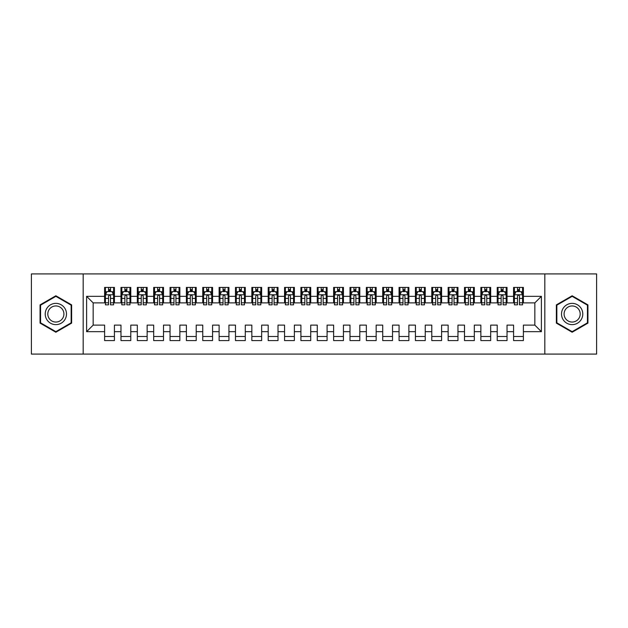 <?xml version="1.0" encoding="UTF-8"?>
<svg xmlns="http://www.w3.org/2000/svg" width="628" height="628" viewBox="0 0 628 628"><rect width="100%" height="100%" fill="white"/><g stroke="black" fill="none" stroke-linecap="round" stroke-linejoin="round"><path stroke-width="0.94" d="M544.821 354.082L596.6 354.082L596.6 273.918L544.821 273.918L544.821 354.082L83.179 354.082L83.179 273.918L31.4 273.918L31.4 354.082L83.179 354.082M544.821 273.918L83.179 273.918M86.609 331.67L86.609 296.33L104.609 296.33L104.609 302.877L93.156 302.877L93.156 325.123L86.609 331.67L104.609 331.67L104.609 340.58L114.422 340.58L114.422 331.67L120.969 331.67L120.969 340.58L130.781 340.58L130.781 331.67L137.32 331.67L137.32 340.58L147.14 340.58L147.14 331.67L153.679 331.67L153.679 340.58L163.5 340.58L163.5 331.67L170.039 331.67L170.039 340.58L179.859 340.58L179.859 331.67L186.398 331.67L186.398 340.58L196.219 340.58L196.219 331.67L202.758 331.67L202.758 340.58L212.578 340.58L212.578 331.67L219.117 331.67L219.117 340.58L228.937 340.58L228.937 331.67L235.476 331.67L235.476 340.58L245.289 340.58L245.289 331.67L251.836 331.67L251.836 340.58L261.648 340.58L261.648 331.67L268.195 331.67L268.195 340.58L278.008 340.58L278.008 331.67L284.555 331.67L284.555 340.58L294.367 340.58L294.367 331.67L300.914 331.67L300.914 340.58L310.727 340.58L310.727 331.67L317.273 331.67L317.273 340.58L327.086 340.58L327.086 331.67L333.633 331.67L333.633 340.58L343.445 340.58L343.445 331.67L349.992 331.67L349.992 340.58L359.805 340.58L359.805 331.67L366.352 331.67L366.352 340.58L376.164 340.58L376.164 331.67L382.711 331.67L382.711 340.58L392.524 340.58L392.524 331.67L399.063 331.67L399.063 340.58L408.883 340.58L408.883 331.67L415.422 331.67L415.422 340.58L425.242 340.58L425.242 331.67L431.781 331.67L431.781 340.58L441.602 340.58L441.602 331.67L448.141 331.67L448.141 340.58L457.961 340.58L457.961 331.67L464.5 331.67L464.5 340.58L474.321 340.58L474.321 331.67L480.86 331.67L480.86 340.58L490.68 340.58L490.68 331.67L497.219 331.67L497.219 340.58L507.031 340.58L507.031 331.67L513.578 331.67L513.578 340.58L523.391 340.58L523.391 325.123L534.844 325.123L534.844 302.877L523.391 302.877L523.391 296.33L541.391 296.33L541.391 331.67L523.391 331.67M523.391 296.33L523.391 287.42L513.578 287.42L513.578 296.33L507.031 296.33L507.031 287.42L497.219 287.42L497.219 296.33L490.68 296.33L490.68 287.42L480.86 287.42L480.86 296.33L474.321 296.33L474.321 287.42L464.5 287.42L464.5 296.33L457.961 296.33L457.961 287.42L448.141 287.42L448.141 296.33L441.602 296.33L441.602 287.42L431.781 287.42L431.781 296.33L425.242 296.33L425.242 287.42L415.422 287.42L415.422 296.33L408.883 296.33L408.883 287.42L399.063 287.42L399.063 296.33L392.524 296.33L392.524 287.42L382.711 287.42L382.711 296.33L376.164 296.33L376.164 287.42L366.352 287.42L366.352 296.33L359.805 296.33L359.805 287.42L349.992 287.42L349.992 296.33L343.445 296.33L343.445 287.42L333.633 287.42L333.633 296.33L327.086 296.33L327.086 287.42L317.273 287.42L317.273 296.33L310.727 296.33L310.727 287.42L300.914 287.42L300.914 296.33L294.367 296.33L294.367 287.42L284.555 287.42L284.555 296.33L278.008 296.33L278.008 287.42L268.195 287.42L268.195 296.33L261.648 296.33L261.648 287.42L251.836 287.42L251.836 296.33L245.289 296.33L245.289 287.42L235.476 287.42L235.476 296.33L228.937 296.33L228.937 287.42L219.117 287.42L219.117 296.33L212.578 296.33L212.578 287.42L202.758 287.42L202.758 296.33L196.219 296.33L196.219 287.42L186.398 287.42L186.398 296.33L179.859 296.33L179.859 287.42L170.039 287.42L170.039 296.33L163.5 296.33L163.5 287.42L153.679 287.42L153.679 296.33L147.14 296.33L147.14 287.42L137.32 287.42L137.32 296.33L130.781 296.33L130.781 287.42L120.969 287.42L120.969 296.33L114.422 296.33L114.422 287.42L104.609 287.42L104.609 296.33M507.031 331.67L507.031 325.123L513.578 325.123L513.578 331.67M541.391 296.33L534.844 302.877M490.68 331.67L490.68 325.123L497.219 325.123L497.219 331.67M513.578 296.33L513.578 302.877L507.031 302.877L507.031 296.33M474.321 331.67L474.321 325.123L480.86 325.123L480.86 331.67M497.219 296.33L497.219 302.877L490.68 302.877L490.68 296.33M457.961 331.67L457.961 325.123L464.5 325.123L464.5 331.67M480.86 296.33L480.86 302.877L474.321 302.877L474.321 296.33M441.602 331.67L441.602 325.123L448.141 325.123L448.141 331.67M464.5 296.33L464.5 302.877L457.961 302.877L457.961 296.33M425.242 331.67L425.242 325.123L431.781 325.123L431.781 331.67M448.141 296.33L448.141 302.877L441.602 302.877L441.602 296.33M408.883 331.67L408.883 325.123L415.422 325.123L415.422 331.67M431.781 296.33L431.781 302.877L425.242 302.877L425.242 296.33M392.524 331.67L392.524 325.123L399.063 325.123L399.063 331.67M415.422 296.33L415.422 302.877L408.883 302.877L408.883 296.33M376.164 331.67L376.164 325.123L382.711 325.123L382.711 331.67M399.063 296.33L399.063 302.877L392.524 302.877L392.524 296.33M359.805 331.67L359.805 325.123L366.352 325.123L366.352 331.67M382.711 296.33L382.711 302.877L376.164 302.877L376.164 296.33M343.445 331.67L343.445 325.123L349.992 325.123L349.992 331.67M366.352 296.33L366.352 302.877L359.805 302.877L359.805 296.33M327.086 331.67L327.086 325.123L333.633 325.123L333.633 331.67M349.992 296.33L349.992 302.877L343.445 302.877L343.445 296.33M310.727 331.67L310.727 325.123L317.273 325.123L317.273 331.67M333.633 296.33L333.633 302.877L327.086 302.877L327.086 296.33M294.367 331.67L294.367 325.123L300.914 325.123L300.914 331.67M317.273 296.33L317.273 302.877L310.727 302.877L310.727 296.33M278.008 331.67L278.008 325.123L284.555 325.123L284.555 331.67M300.914 296.33L300.914 302.877L294.367 302.877L294.367 296.33M261.648 331.67L261.648 325.123L268.195 325.123L268.195 331.67M284.555 296.33L284.555 302.877L278.008 302.877L278.008 296.33M245.289 331.67L245.289 325.123L251.836 325.123L251.836 331.67M268.195 296.33L268.195 302.877L261.648 302.877L261.648 296.33M228.937 331.67L228.937 325.123L235.476 325.123L235.476 331.67M251.836 296.33L251.836 302.877L245.289 302.877L245.289 296.33M212.578 331.67L212.578 325.123L219.117 325.123L219.117 331.67M235.476 296.33L235.476 302.877L228.937 302.877L228.937 296.33M196.219 331.67L196.219 325.123L202.758 325.123L202.758 331.67M219.117 296.33L219.117 302.877L212.578 302.877L212.578 296.33M179.859 331.67L179.859 325.123L186.398 325.123L186.398 331.67M202.758 296.33L202.758 302.877L196.219 302.877L196.219 296.33M163.5 331.67L163.5 325.123L170.039 325.123L170.039 331.67M186.398 296.33L186.398 302.877L179.859 302.877L179.859 296.33M147.14 331.67L147.14 325.123L153.679 325.123L153.679 331.67M170.039 296.33L170.039 302.877L163.5 302.877L163.5 296.33M130.781 331.67L130.781 325.123L137.32 325.123L137.32 331.67M153.679 296.33L153.679 302.877L147.14 302.877L147.14 296.33M114.422 331.67L114.422 325.123L120.969 325.123L120.969 331.67M137.32 296.33L137.32 302.877L130.781 302.877L130.781 296.33M93.156 325.123L104.609 325.123L104.609 331.67M120.969 296.33L120.969 302.877L114.422 302.877L114.422 296.33M513.578 291.51L514.395 291.51M517.503 291.51L519.466 291.51M522.575 291.51L523.391 291.51M497.219 291.51L498.035 291.51M501.144 291.51L503.106 291.51M506.215 291.51L507.031 291.51M480.86 291.51L481.676 291.51M484.785 291.51L486.747 291.51M489.856 291.51L490.68 291.51M464.5 291.51L465.317 291.51M468.425 291.51L470.388 291.51M473.496 291.51L474.321 291.51M448.141 291.51L448.957 291.51M452.066 291.51L454.028 291.51M457.137 291.51L457.961 291.51M431.781 291.51L432.606 291.51M435.706 291.51L437.677 291.51M440.785 291.51L441.602 291.51M415.422 291.51L416.246 291.51M419.355 291.51L421.317 291.51M424.426 291.51L425.242 291.51M399.063 291.51L399.887 291.51M402.995 291.51L404.958 291.51M408.067 291.51L408.883 291.51M382.711 291.51L383.527 291.51M386.636 291.51L388.599 291.51M391.707 291.51L392.524 291.51M366.352 291.51L367.168 291.51M370.277 291.51L372.239 291.51M375.348 291.51L376.164 291.51M349.992 291.51L350.809 291.51M353.917 291.51L355.88 291.51M358.988 291.51L359.805 291.51M333.633 291.51L334.449 291.51M337.558 291.51L339.52 291.51M342.629 291.51L343.445 291.51M317.273 291.51L318.09 291.51M321.198 291.51L323.161 291.51M326.27 291.51L327.086 291.51M300.914 291.51L301.73 291.51M304.839 291.51L306.802 291.51M309.91 291.51L310.727 291.51M284.555 291.51L285.371 291.51M288.48 291.51L290.442 291.51M293.551 291.51L294.367 291.51M268.195 291.51L269.012 291.51M272.12 291.51L274.083 291.51M277.191 291.51L278.008 291.51M251.836 291.51L252.652 291.51M255.761 291.51L257.723 291.51M260.832 291.51L261.648 291.51M235.476 291.51L236.293 291.51M239.401 291.51L241.364 291.51M244.473 291.51L245.289 291.51M219.117 291.51L219.933 291.51M223.042 291.51L225.005 291.51M228.113 291.51L228.937 291.51M202.758 291.51L203.574 291.51M206.683 291.51L208.645 291.51M211.754 291.51L212.578 291.51M186.398 291.51L187.215 291.51M190.323 291.51L192.294 291.51M195.394 291.51L196.219 291.51M170.039 291.51L170.863 291.51M173.972 291.51L175.934 291.51M179.043 291.51L179.859 291.51M153.679 291.51L154.504 291.51M157.612 291.51L159.575 291.51M162.683 291.51L163.5 291.51M137.32 291.51L138.144 291.51M141.253 291.51L143.215 291.51M146.324 291.51L147.14 291.51M120.969 291.51L121.785 291.51M124.894 291.51L126.856 291.51M129.965 291.51L130.781 291.51M104.609 291.51L105.426 291.51M108.534 291.51L110.497 291.51M113.605 291.51L114.422 291.51M104.609 336.49L114.422 336.49M120.969 336.49L130.781 336.49M137.32 336.49L147.14 336.49M153.679 336.49L163.5 336.49M170.039 336.49L179.859 336.49M186.398 336.49L196.219 336.49M202.758 336.49L212.578 336.49M219.117 336.49L228.937 336.49M235.476 336.49L245.289 336.49M251.836 336.49L261.648 336.49M268.195 336.49L278.008 336.49M284.555 336.49L294.367 336.49M300.914 336.49L310.727 336.49M317.273 336.49L327.086 336.49M333.633 336.49L343.445 336.49M349.992 336.49L359.805 336.49M366.352 336.49L376.164 336.49M382.711 336.49L392.524 336.49M399.063 336.49L408.883 336.49M415.422 336.49L425.242 336.49M431.781 336.49L441.602 336.49M448.141 336.49L457.961 336.49M464.5 336.49L474.321 336.49M480.86 336.49L490.68 336.49M497.219 336.49L507.031 336.49M513.578 336.49L523.391 336.49M86.609 296.33L93.156 302.877M534.844 325.123L541.391 331.67M71.639 304.886L55.853 295.772L40.066 304.886L40.066 323.114L55.853 332.228L71.639 323.114L71.639 304.886M556.361 304.886L556.361 323.114L572.147 332.228L587.934 323.114L587.934 304.886L572.147 295.772L556.361 304.886M110.497 289.547L108.534 289.547M113.605 302.79L110.497 302.79L110.497 304.839L113.605 304.839L113.605 294.862L111.965 291.588L107.058 291.588L105.426 294.862L105.426 304.839L108.534 304.839L108.534 302.79L105.426 302.79M105.426 294.862L105.426 287.42M113.605 294.862L113.605 287.42M108.534 291.588L108.534 287.42M110.497 287.42L110.497 291.588M110.497 302.79L110.497 296.086C109.845 294.83 109.186 294.83 108.534 296.086L108.534 302.79M126.856 289.547L124.894 289.547M129.965 302.79L126.856 302.79L126.856 304.839L129.965 304.839L129.965 294.862L128.324 291.588L123.418 291.588L121.785 294.862L121.785 304.839L124.894 304.839L124.894 302.79L121.785 302.79M121.785 294.862L121.785 287.42M129.965 294.862L129.965 287.42M124.894 291.588L124.894 287.42M126.856 287.42L126.856 291.588M126.856 302.79L126.856 296.086C126.204 294.83 125.545 294.83 124.894 296.086L124.894 302.79M143.215 289.547L141.253 289.547M146.324 302.79L143.215 302.79L143.215 304.839L146.324 304.839L146.324 294.862L144.683 291.588L139.777 291.588L138.144 294.862L138.144 304.839L141.253 304.839L141.253 302.79L138.144 302.79M138.144 294.862L138.144 287.42M146.324 294.862L146.324 287.42M141.253 291.588L141.253 287.42M143.215 287.42L143.215 291.588M143.215 302.79L143.215 296.086C142.556 294.83 141.904 294.83 141.253 296.086L141.253 302.79M65.069 308.686A10.637 10.637 0 0 0 50.538 304.792A10.637 10.637 0 0 0 46.645 319.314A10.637 10.637 0 0 0 61.175 323.208A10.637 10.637 0 0 0 65.069 308.686M62.831 309.973A8.054 8.054 0 0 0 51.834 307.029A8.054 8.054 0 0 0 48.882 318.027A8.054 8.054 0 0 0 59.88 320.971A8.054 8.054 0 0 0 62.831 309.973M55.853 331.663L40.561 322.831L40.561 305.169L55.853 296.338L71.152 305.169L71.152 322.831L55.853 331.663M581.355 308.686A10.637 10.637 0 0 0 566.825 304.792A10.637 10.637 0 0 0 562.931 319.314A10.637 10.637 0 0 0 577.462 323.208A10.637 10.637 0 0 0 581.355 308.686M579.118 309.973A8.054 8.054 0 0 0 568.12 307.029A8.054 8.054 0 0 0 565.169 318.027A8.054 8.054 0 0 0 576.166 320.971A8.054 8.054 0 0 0 579.118 309.973M572.147 331.663L556.848 322.831L556.848 305.169L572.147 296.338L587.439 305.169L587.439 322.831L572.147 331.663M159.575 289.547L157.612 289.547M162.683 302.79L159.575 302.79L159.575 304.839L162.683 304.839L162.683 294.862L161.043 291.588L156.137 291.588L154.504 294.862L154.504 304.839L157.612 304.839L157.612 302.79L154.504 302.79M154.504 294.862L154.504 287.42M162.683 294.862L162.683 287.42M157.612 291.588L157.612 287.42M159.575 287.42L159.575 291.588M159.575 302.79L159.575 296.086C158.915 294.83 158.264 294.83 157.612 296.086L157.612 302.79M175.934 289.547L173.972 289.547M179.043 302.79L175.934 302.79L175.934 304.839L179.043 304.839L179.043 294.862L177.402 291.588L172.496 291.588L170.863 294.862L170.863 304.839L173.972 304.839L173.972 302.79L170.863 302.79M170.863 294.862L170.863 287.42M179.043 294.862L179.043 287.42M173.972 291.588L173.972 287.42M175.934 287.42L175.934 291.588M175.934 302.79L175.934 296.086C175.275 294.83 174.623 294.83 173.972 296.086L173.972 302.79M192.294 289.547L190.323 289.547M195.394 302.79L192.294 302.79L192.294 304.839L195.394 304.839L195.394 294.862L193.762 291.588L188.855 291.588L187.215 294.862L187.215 304.839L190.323 304.839L190.323 302.79L187.215 302.79M187.215 294.862L187.215 287.42M195.394 294.862L195.394 287.42M190.323 291.588L190.323 287.42M192.294 287.42L192.294 291.588M192.294 302.79L192.294 296.086C191.634 294.83 190.983 294.83 190.323 296.086L190.323 302.79M208.645 289.547L206.683 289.547M211.754 302.79L208.645 302.79L208.645 304.839L211.754 304.839L211.754 294.862L210.121 291.588L205.215 291.588L203.574 294.862L203.574 304.839L206.683 304.839L206.683 302.79L203.574 302.79M203.574 294.862L203.574 287.42M211.754 294.862L211.754 287.42M206.683 291.588L206.683 287.42M208.645 287.42L208.645 291.588M208.645 302.79L208.645 296.086C207.994 294.83 207.342 294.83 206.683 296.086L206.683 302.79M225.005 289.547L223.042 289.547M228.113 302.79L225.005 302.79L225.005 304.839L228.113 304.839L228.113 294.862L226.48 291.588L221.574 291.588L219.933 294.862L219.933 304.839L223.042 304.839L223.042 302.79L219.933 302.79M219.933 294.862L219.933 287.42M228.113 294.862L228.113 287.42M223.042 291.588L223.042 287.42M225.005 287.42L225.005 291.588M225.005 302.79L225.005 296.086C224.353 294.83 223.701 294.83 223.042 296.086L223.042 302.79M241.364 289.547L239.401 289.547M244.473 302.79L241.364 302.79L241.364 304.839L244.473 304.839L244.473 294.862L242.84 291.588L237.934 291.588L236.293 294.862L236.293 304.839L239.401 304.839L239.401 302.79L236.293 302.79M236.293 294.862L236.293 287.42M244.473 294.862L244.473 287.42M239.401 291.588L239.401 287.42M241.364 287.42L241.364 291.588M241.364 302.79L241.364 296.086C240.712 294.83 240.061 294.83 239.401 296.086L239.401 302.79M257.723 289.547L255.761 289.547M260.832 302.79L257.723 302.79L257.723 304.839L260.832 304.839L260.832 294.862L259.199 291.588L254.293 291.588L252.652 294.862L252.652 304.839L255.761 304.839L255.761 302.79L252.652 302.79M252.652 294.862L252.652 287.42M260.832 294.862L260.832 287.42M255.761 291.588L255.761 287.42M257.723 287.42L257.723 291.588M257.723 302.79L257.723 296.086C257.072 294.83 256.42 294.83 255.761 296.086L255.761 302.79M274.083 289.547L272.12 289.547M277.191 302.79L274.083 302.79L274.083 304.839L277.191 304.839L277.191 294.862L275.559 291.588L270.652 291.588L269.012 294.862L269.012 304.839L272.12 304.839L272.12 302.79L269.012 302.79M269.012 294.862L269.012 287.42M277.191 294.862L277.191 287.42M272.12 291.588L272.12 287.42M274.083 287.42L274.083 291.588M274.083 302.79L274.083 296.086C273.431 294.83 272.78 294.83 272.12 296.086L272.12 302.79M290.442 289.547L288.48 289.547M293.551 302.79L290.442 302.79L290.442 304.839L293.551 304.839L293.551 294.862L291.918 291.588L287.012 291.588L285.371 294.862L285.371 304.839L288.48 304.839L288.48 302.79L285.371 302.79M285.371 294.862L285.371 287.42M293.551 294.862L293.551 287.42M288.48 291.588L288.48 287.42M290.442 287.42L290.442 291.588M290.442 302.79L290.442 296.086C289.791 294.83 289.139 294.83 288.48 296.086L288.48 302.79M306.802 289.547L304.839 289.547M309.91 302.79L306.802 302.79L306.802 304.839L309.91 304.839L309.91 294.862L308.277 291.588L303.363 291.588L301.73 294.862L301.73 304.839L304.839 304.839L304.839 302.79L301.73 302.79M301.73 294.862L301.73 287.42M309.91 294.862L309.91 287.42M304.839 291.588L304.839 287.42M306.802 287.42L306.802 291.588M306.802 302.79L306.802 296.086C306.15 294.83 305.491 294.83 304.839 296.086L304.839 302.79M323.161 289.547L321.198 289.547M326.27 302.79L323.161 302.79L323.161 304.839L326.27 304.839L326.27 294.862L324.637 291.588L319.723 291.588L318.09 294.862L318.09 304.839L321.198 304.839L321.198 302.79L318.09 302.79M318.09 294.862L318.09 287.42M326.27 294.862L326.27 287.42M321.198 291.588L321.198 287.42M323.161 287.42L323.161 291.588M323.161 302.79L323.161 296.086C322.509 294.83 321.85 294.83 321.198 296.086L321.198 302.79M339.52 289.547L337.558 289.547M342.629 302.79L339.52 302.79L339.52 304.839L342.629 304.839L342.629 294.862L340.988 291.588L336.082 291.588L334.449 294.862L334.449 304.839L337.558 304.839L337.558 302.79L334.449 302.79M334.449 294.862L334.449 287.42M342.629 294.862L342.629 287.42M337.558 291.588L337.558 287.42M339.52 287.42L339.52 291.588M339.52 302.79L339.52 296.086C338.869 294.83 338.209 294.83 337.558 296.086L337.558 302.79M355.88 289.547L353.917 289.547M358.988 302.79L355.88 302.79L355.88 304.839L358.988 304.839L358.988 294.862L357.348 291.588L352.441 291.588L350.809 294.862L350.809 304.839L353.917 304.839L353.917 302.79L350.809 302.79M350.809 294.862L350.809 287.42M358.988 294.862L358.988 287.42M353.917 291.588L353.917 287.42M355.88 287.42L355.88 291.588M355.88 302.79L355.88 296.086C355.228 294.83 354.569 294.83 353.917 296.086L353.917 302.79M372.239 289.547L370.277 289.547M375.348 302.79L372.239 302.79L372.239 304.839L375.348 304.839L375.348 294.862L373.707 291.588L368.801 291.588L367.168 294.862L367.168 304.839L370.277 304.839L370.277 302.79L367.168 302.79M367.168 294.862L367.168 287.42M375.348 294.862L375.348 287.42M370.277 291.588L370.277 287.42M372.239 287.42L372.239 291.588M372.239 302.79L372.239 296.086C371.588 294.83 370.928 294.83 370.277 296.086L370.277 302.79M388.599 289.547L386.636 289.547M391.707 302.79L388.599 302.79L388.599 304.839L391.707 304.839L391.707 294.862L390.067 291.588L385.16 291.588L383.527 294.862L383.527 304.839L386.636 304.839L386.636 302.79L383.527 302.79M383.527 294.862L383.527 287.42M391.707 294.862L391.707 287.42M386.636 291.588L386.636 287.42M388.599 287.42L388.599 291.588M388.599 302.79L388.599 296.086C387.947 294.83 387.288 294.83 386.636 296.086L386.636 302.79M404.958 289.547L402.995 289.547M408.067 302.79L404.958 302.79L404.958 304.839L408.067 304.839L408.067 294.862L406.426 291.588L401.52 291.588L399.887 294.862L399.887 304.839L402.995 304.839L402.995 302.79L399.887 302.79M399.887 294.862L399.887 287.42M408.067 294.862L408.067 287.42M402.995 291.588L402.995 287.42M404.958 287.42L404.958 291.588M404.958 302.79L404.958 296.086C404.299 294.83 403.647 294.83 402.995 296.086L402.995 302.79M421.317 289.547L419.355 289.547M424.426 302.79L421.317 302.79L421.317 304.839L424.426 304.839L424.426 294.862L422.785 291.588L417.879 291.588L416.246 294.862L416.246 304.839L419.355 304.839L419.355 302.79L416.246 302.79M416.246 294.862L416.246 287.42M424.426 294.862L424.426 287.42M419.355 291.588L419.355 287.42M421.317 287.42L421.317 291.588M421.317 302.79L421.317 296.086C420.658 294.83 420.006 294.83 419.355 296.086L419.355 302.79M437.677 289.547L435.706 289.547M440.785 302.79L437.677 302.79L437.677 304.839L440.785 304.839L440.785 294.862L439.145 291.588L434.238 291.588L432.606 294.862L432.606 304.839L435.706 304.839L435.706 302.79L432.606 302.79M432.606 294.862L432.606 287.42M440.785 294.862L440.785 287.42M435.706 291.588L435.706 287.42M437.677 287.42L437.677 291.588M437.677 302.79L437.677 296.086C437.017 294.83 436.366 294.83 435.706 296.086L435.706 302.79M454.028 289.547L452.066 289.547M457.137 302.79L454.028 302.79L454.028 304.839L457.137 304.839L457.137 294.862L455.504 291.588L450.598 291.588L448.957 294.862L448.957 304.839L452.066 304.839L452.066 302.79L448.957 302.79M448.957 294.862L448.957 287.42M457.137 294.862L457.137 287.42M452.066 291.588L452.066 287.42M454.028 287.42L454.028 291.588M454.028 302.79L454.028 296.086C453.377 294.83 452.725 294.83 452.066 296.086L452.066 302.79M470.388 289.547L468.425 289.547M473.496 302.79L470.388 302.79L470.388 304.839L473.496 304.839L473.496 294.862L471.864 291.588L466.957 291.588L465.317 294.862L465.317 304.839L468.425 304.839L468.425 302.79L465.317 302.79M465.317 294.862L465.317 287.42M473.496 294.862L473.496 287.42M468.425 291.588L468.425 287.42M470.388 287.42L470.388 291.588M470.388 302.79L470.388 296.086C469.736 294.83 469.085 294.83 468.425 296.086L468.425 302.79M486.747 289.547L484.785 289.547M489.856 302.79L486.747 302.79L486.747 304.839L489.856 304.839L489.856 294.862L488.223 291.588L483.317 291.588L481.676 294.862L481.676 304.839L484.785 304.839L484.785 302.79L481.676 302.79M481.676 294.862L481.676 287.42M489.856 294.862L489.856 287.42M484.785 291.588L484.785 287.42M486.747 287.42L486.747 291.588M486.747 302.79L486.747 296.086C486.096 294.83 485.444 294.83 484.785 296.086L484.785 302.79M503.106 289.547L501.144 289.547M506.215 302.79L503.106 302.79L503.106 304.839L506.215 304.839L506.215 294.862L504.582 291.588L499.676 291.588L498.035 294.862L498.035 304.839L501.144 304.839L501.144 302.79L498.035 302.79M498.035 294.862L498.035 287.42M506.215 294.862L506.215 287.42M501.144 291.588L501.144 287.42M503.106 287.42L503.106 291.588M503.106 302.79L503.106 296.086C502.455 294.83 501.803 294.83 501.144 296.086L501.144 302.79M519.466 289.547L517.503 289.547M522.575 302.79L519.466 302.79L519.466 304.839L522.575 304.839L522.575 294.862L520.942 291.588L516.035 291.588L514.395 294.862L514.395 304.839L517.503 304.839L517.503 302.79L514.395 302.79M514.395 294.862L514.395 287.42M522.575 294.862L522.575 287.42M517.503 291.588L517.503 287.42M519.466 287.42L519.466 291.588M519.466 302.79L519.466 296.086C518.814 294.83 518.163 294.83 517.503 296.086L517.503 302.79M113.566 294.775L105.465 294.775M105.426 291.784L106.964 291.784M112.067 291.784L113.605 291.784M108.534 298.402L105.426 298.402M113.605 298.402L110.497 298.402M110.497 290.583L108.534 290.583M129.925 294.775L121.824 294.775M121.785 291.784L123.323 291.784M128.426 291.784L129.965 291.784M124.894 298.402L121.785 298.402M129.965 298.402L126.856 298.402M126.856 290.583L124.894 290.583M146.277 294.775L138.184 294.775M138.144 291.784L139.683 291.784M144.785 291.784L146.324 291.784M141.253 298.402L138.144 298.402M146.324 298.402L143.215 298.402M143.215 290.583L141.253 290.583M162.636 294.775L154.543 294.775M154.504 291.784L156.042 291.784M161.145 291.784L162.683 291.784M157.612 298.402L154.504 298.402M162.683 298.402L159.575 298.402M159.575 290.583L157.612 290.583M178.996 294.775L170.902 294.775M170.863 291.784L172.394 291.784M177.504 291.784L179.043 291.784M173.972 298.402L170.863 298.402M179.043 298.402L175.934 298.402M175.934 290.583L173.972 290.583M195.355 294.775L187.262 294.775M187.215 291.784L188.753 291.784M193.864 291.784L195.394 291.784M190.323 298.402L187.215 298.402M195.394 298.402L192.294 298.402M192.294 290.583L190.323 290.583M211.714 294.775L203.621 294.775M203.574 291.784L205.113 291.784M210.223 291.784L211.754 291.784M206.683 298.402L203.574 298.402M211.754 298.402L208.645 298.402M208.645 290.583L206.683 290.583M228.074 294.775L219.981 294.775M219.933 291.784L221.472 291.784M226.575 291.784L228.113 291.784M223.042 298.402L219.933 298.402M228.113 298.402L225.005 298.402M225.005 290.583L223.042 290.583M244.433 294.775L236.34 294.775M236.293 291.784L237.831 291.784M242.934 291.784L244.473 291.784M239.401 298.402L236.293 298.402M244.473 298.402L241.364 298.402M241.364 290.583L239.401 290.583M260.793 294.775L252.691 294.775M252.652 291.784L254.191 291.784M259.293 291.784L260.832 291.784M255.761 298.402L252.652 298.402M260.832 298.402L257.723 298.402M257.723 290.583L255.761 290.583M277.152 294.775L269.051 294.775M269.012 291.784L270.55 291.784M275.653 291.784L277.191 291.784M272.12 298.402L269.012 298.402M277.191 298.402L274.083 298.402M274.083 290.583L272.12 290.583M293.512 294.775L285.41 294.775M285.371 291.784L286.91 291.784M292.012 291.784L293.551 291.784M288.48 298.402L285.371 298.402M293.551 298.402L290.442 298.402M290.442 290.583L288.48 290.583M309.871 294.775L301.77 294.775M301.73 291.784L303.269 291.784M308.372 291.784L309.91 291.784M304.839 298.402L301.73 298.402M309.91 298.402L306.802 298.402M306.802 290.583L304.839 290.583M326.23 294.775L318.129 294.775M318.09 291.784L319.628 291.784M324.731 291.784L326.27 291.784M321.198 298.402L318.09 298.402M326.27 298.402L323.161 298.402M323.161 290.583L321.198 290.583M342.59 294.775L334.489 294.775M334.449 291.784L335.988 291.784M341.09 291.784L342.629 291.784M337.558 298.402L334.449 298.402M342.629 298.402L339.52 298.402M339.52 290.583L337.558 290.583M358.949 294.775L350.848 294.775M350.809 291.784L352.347 291.784M357.45 291.784L358.988 291.784M353.917 298.402L350.809 298.402M358.988 298.402L355.88 298.402M355.88 290.583L353.917 290.583M375.309 294.775L367.207 294.775M367.168 291.784L368.707 291.784M373.809 291.784L375.348 291.784M370.277 298.402L367.168 298.402M375.348 298.402L372.239 298.402M372.239 290.583L370.277 290.583M391.66 294.775L383.567 294.775M383.527 291.784L385.066 291.784M390.169 291.784L391.707 291.784M386.636 298.402L383.527 298.402M391.707 298.402L388.599 298.402M388.599 290.583L386.636 290.583M408.019 294.775L399.926 294.775M399.887 291.784L401.425 291.784M406.528 291.784L408.067 291.784M402.995 298.402L399.887 298.402M408.067 298.402L404.958 298.402M404.958 290.583L402.995 290.583M424.379 294.775L416.285 294.775M416.246 291.784L417.777 291.784M422.887 291.784L424.426 291.784M419.355 298.402L416.246 298.402M424.426 298.402L421.317 298.402M421.317 290.583L419.355 290.583M440.738 294.775L432.645 294.775M432.606 291.784L434.136 291.784M439.247 291.784L440.785 291.784M435.706 298.402L432.606 298.402M440.785 298.402L437.677 298.402M437.677 290.583L435.706 290.583M457.098 294.775L449.004 294.775M448.957 291.784L450.496 291.784M455.606 291.784L457.137 291.784M452.066 298.402L448.957 298.402M457.137 298.402L454.028 298.402M454.028 290.583L452.066 290.583M473.457 294.775L465.364 294.775M465.317 291.784L466.855 291.784M471.958 291.784L473.496 291.784M468.425 298.402L465.317 298.402M473.496 298.402L470.388 298.402M470.388 290.583L468.425 290.583M489.816 294.775L481.723 294.775M481.676 291.784L483.215 291.784M488.317 291.784L489.856 291.784M484.785 298.402L481.676 298.402M489.856 298.402L486.747 298.402M486.747 290.583L484.785 290.583M506.176 294.775L498.075 294.775M498.035 291.784L499.574 291.784M504.676 291.784L506.215 291.784M501.144 298.402L498.035 298.402M506.215 298.402L503.106 298.402M503.106 290.583L501.144 290.583M522.535 294.775L514.434 294.775M514.395 291.784L515.933 291.784M521.036 291.784L522.575 291.784M517.503 298.402L514.395 298.402M522.575 298.402L519.466 298.402M519.466 290.583L517.503 290.583"/></g></svg>
